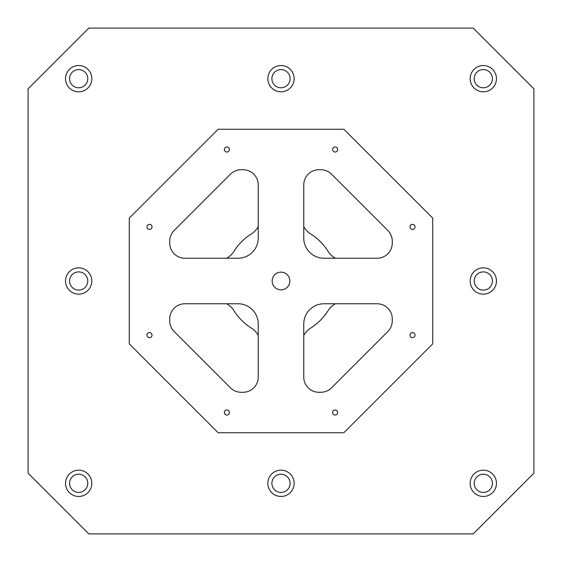 <?xml version="1.0" encoding="UTF-8"?>
<svg xmlns="http://www.w3.org/2000/svg" width="562" height="562" viewBox="0 0 562 562"><rect width="100%" height="100%" fill="white"/><g stroke="black" fill="none" stroke-linecap="round" stroke-linejoin="round"><path stroke-width="0.84" d="M88.796 533.9L28.1 473.204L28.1 88.796L88.796 28.1L473.204 28.1L533.9 88.796L533.9 473.204L473.204 533.9L88.796 533.9M281 289.852A8.851 8.851 0 0 1 273.336 276.574A8.851 8.851 0 0 1 288.664 276.574A8.851 8.851 0 0 1 281 289.852M303.761 238.007L303.761 184.898A15.174 15.174 0 0 1 318.935 169.724L320.804 169.724A15.174 15.174 0 0 1 331.538 174.171L387.829 230.462A15.174 15.174 0 0 1 392.276 241.196L392.276 243.065A15.174 15.174 0 0 1 377.102 258.239L323.993 258.239A20.232 20.232 0 0 1 303.761 238.007M303.761 377.102L303.761 323.993A20.232 20.232 0 0 1 323.993 303.761L377.102 303.761A15.174 15.174 0 0 1 392.276 318.935L392.276 320.804A15.174 15.174 0 0 1 387.829 331.538L331.538 387.829A15.174 15.174 0 0 1 320.804 392.276L318.935 392.276A15.174 15.174 0 0 1 303.761 377.102M258.239 377.102L258.239 323.993A20.232 20.232 0 0 0 238.007 303.761L184.898 303.761A15.174 15.174 0 0 0 169.724 318.935L169.724 320.804A15.174 15.174 0 0 0 174.171 331.538L230.462 387.829A15.174 15.174 0 0 0 241.196 392.276L243.065 392.276A15.174 15.174 0 0 0 258.239 377.102M226.612 303.761A20.232 20.232 0 0 1 233.933 310.674A55.638 55.638 0 0 0 251.326 328.067A20.232 20.232 0 0 1 258.239 335.388M303.761 335.388A20.232 20.232 0 0 1 310.674 328.067A55.638 55.638 0 0 0 328.067 310.674A20.232 20.232 0 0 1 335.388 303.761M335.388 258.239A20.232 20.232 0 0 1 328.067 251.326A55.638 55.638 0 0 0 310.674 233.933A20.232 20.232 0 0 1 303.761 226.612M258.239 226.612A20.232 20.232 0 0 1 251.326 233.933A55.638 55.638 0 0 0 233.933 251.326A20.232 20.232 0 0 1 226.612 258.239M258.239 238.007L258.239 184.898A15.174 15.174 0 0 0 243.065 169.724L241.196 169.724A15.174 15.174 0 0 0 230.462 174.171L174.171 230.462A15.174 15.174 0 0 0 169.724 241.196L169.724 243.065A15.174 15.174 0 0 0 184.898 258.239L238.007 258.239A20.232 20.232 0 0 0 258.239 238.007M343.853 432.74L218.147 432.74L129.26 343.853L129.26 218.147L218.147 129.26L343.853 129.26L432.74 218.147L432.74 343.853L343.853 432.74M412.508 337.65A2.529 2.529 0 0 1 410.316 333.856A2.529 2.529 0 0 1 414.7 333.856A2.529 2.529 0 0 1 412.508 337.65M149.492 337.65A2.529 2.529 0 0 1 147.3 333.856A2.529 2.529 0 0 1 151.684 333.856A2.529 2.529 0 0 1 149.492 337.65M226.879 415.037A2.529 2.529 0 0 1 224.688 411.243A2.529 2.529 0 0 1 229.071 411.243A2.529 2.529 0 0 1 226.879 415.037M226.879 152.021A2.529 2.529 0 0 1 224.688 148.227A2.529 2.529 0 0 1 229.071 148.227A2.529 2.529 0 0 1 226.879 152.021M335.121 415.037A2.529 2.529 0 0 1 332.929 411.243A2.529 2.529 0 0 1 337.312 411.243A2.529 2.529 0 0 1 335.121 415.037M412.508 229.408A2.529 2.529 0 0 1 410.316 225.615A2.529 2.529 0 0 1 414.7 225.615A2.529 2.529 0 0 1 412.508 229.408M335.121 152.021A2.529 2.529 0 0 1 332.929 148.227A2.529 2.529 0 0 1 337.312 148.227A2.529 2.529 0 0 1 335.121 152.021M149.492 229.408A2.529 2.529 0 0 1 147.3 225.615A2.529 2.529 0 0 1 151.684 225.615A2.529 2.529 0 0 1 149.492 229.408M78.68 496.471A13.151 13.151 0 0 1 67.292 476.745A13.151 13.151 0 0 1 90.068 476.745A13.151 13.151 0 0 1 78.68 496.471M78.68 91.831A13.151 13.151 0 0 1 67.292 72.105A13.151 13.151 0 0 1 90.068 72.105A13.151 13.151 0 0 1 78.68 91.831M281 496.471A13.151 13.151 0 0 1 269.612 476.745A13.151 13.151 0 0 1 292.388 476.745A13.151 13.151 0 0 1 281 496.471M483.32 496.471A13.151 13.151 0 0 1 471.932 476.745A13.151 13.151 0 0 1 494.708 476.745A13.151 13.151 0 0 1 483.32 496.471M483.32 294.151A13.151 13.151 0 0 1 471.932 274.425A13.151 13.151 0 0 1 494.708 274.425A13.151 13.151 0 0 1 483.32 294.151M483.32 91.831A13.151 13.151 0 0 1 471.932 72.105A13.151 13.151 0 0 1 494.708 72.105A13.151 13.151 0 0 1 483.32 91.831M281 91.831A13.151 13.151 0 0 1 269.612 72.105A13.151 13.151 0 0 1 292.388 72.105A13.151 13.151 0 0 1 281 91.831M78.68 294.151A13.151 13.151 0 0 1 67.292 274.425A13.151 13.151 0 0 1 90.068 274.425A13.151 13.151 0 0 1 78.68 294.151M69.576 281A9.104 9.104 0 0 1 83.232 273.118A9.104 9.104 0 0 1 83.232 288.882A9.104 9.104 0 0 1 69.576 281M271.896 78.68A9.104 9.104 0 0 1 285.552 70.798A9.104 9.104 0 0 1 285.552 86.562A9.104 9.104 0 0 1 271.896 78.68M474.216 78.68A9.104 9.104 0 0 1 487.872 70.798A9.104 9.104 0 0 1 487.872 86.562A9.104 9.104 0 0 1 474.216 78.68M474.216 281A9.104 9.104 0 0 1 487.872 273.118A9.104 9.104 0 0 1 487.872 288.882A9.104 9.104 0 0 1 474.216 281M474.216 483.32A9.104 9.104 0 0 1 487.872 475.438A9.104 9.104 0 0 1 487.872 491.202A9.104 9.104 0 0 1 474.216 483.32M271.896 483.32A9.104 9.104 0 0 1 285.552 475.438A9.104 9.104 0 0 1 285.552 491.202A9.104 9.104 0 0 1 271.896 483.32M69.576 78.68A9.104 9.104 0 0 1 83.232 70.798A9.104 9.104 0 0 1 83.232 86.562A9.104 9.104 0 0 1 69.576 78.68M69.576 483.32A9.104 9.104 0 0 1 83.232 475.438A9.104 9.104 0 0 1 83.232 491.202A9.104 9.104 0 0 1 69.576 483.32"/></g></svg>
